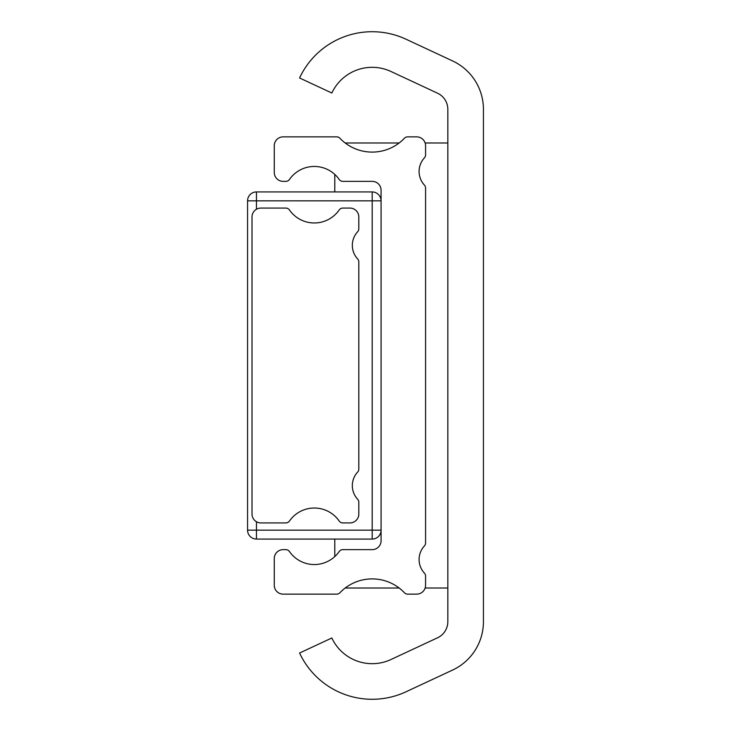 <?xml version="1.0" encoding="UTF-8"?>
<svg xmlns="http://www.w3.org/2000/svg" width="731" height="731" viewBox="0 0 731 731"><rect width="100%" height="100%" fill="white"/><g stroke="black" fill="none" stroke-linecap="round" stroke-linejoin="round"><path stroke-width="1.1" d="M483.438 109.339A53.409 53.409 0 0 0 452.599 60.938L406.034 39.227A80.108 80.108 0 0 0 299.573 77.97L331.837 93.02A44.5 44.5 0 0 1 390.984 71.492L437.558 93.212A17.8 17.8 0 0 1 447.829 109.339L447.829 621.661A17.8 17.8 0 0 1 437.558 637.788L390.984 659.508A44.5 44.5 0 0 1 331.837 637.98L299.573 653.03A80.108 80.108 0 0 0 406.034 691.773L452.599 670.062A53.409 53.409 0 0 0 483.438 621.661L483.438 109.339M424.4 157.887A20.029 20.029 0 0 0 424.4 185.062A4.45 4.45 0 0 1 425.579 188.086L425.579 542.914A4.45 4.45 0 0 1 424.4 545.938A20.029 20.029 0 0 0 424.4 573.113A4.45 4.45 0 0 1 425.579 576.138L425.579 585.239A8.9 8.9 0 0 1 416.679 594.139L407.67 594.139A4.45 4.45 0 0 1 404.444 592.759A44.5 44.5 0 0 0 339.906 592.759A4.45 4.45 0 0 1 336.68 594.139L283.171 594.139A8.9 8.9 0 0 1 274.262 585.239L274.262 558.539A8.9 8.9 0 0 1 283.171 549.639L285.812 549.639A4.45 4.45 0 0 1 289.467 551.549A30.263 30.263 0 0 0 339.175 551.549A4.45 4.45 0 0 1 342.83 549.639L372.18 549.639A8.9 8.9 0 0 0 381.079 540.739L381.079 190.261A8.9 8.9 0 0 0 372.18 181.361L342.83 181.361A4.45 4.45 0 0 1 339.175 179.451A30.263 30.263 0 0 0 289.467 179.451A4.45 4.45 0 0 1 285.812 181.361L283.171 181.361A8.9 8.9 0 0 1 274.262 172.461L274.262 145.761A8.9 8.9 0 0 1 283.171 136.861L336.68 136.861A4.45 4.45 0 0 1 339.906 138.241A44.5 44.5 0 0 0 404.444 138.241A4.45 4.45 0 0 1 407.67 136.861L416.679 136.861A8.9 8.9 0 0 1 425.579 145.761L425.579 154.862A4.45 4.45 0 0 1 424.4 157.887M357.642 472.071A20.029 20.029 0 0 0 357.642 499.255A4.45 4.45 0 0 1 358.82 502.27L358.82 514.03A8.9 8.9 0 0 1 349.921 522.93L342.83 522.93A4.45 4.45 0 0 1 339.175 521.02A30.263 30.263 0 0 0 289.467 521.02A4.45 4.45 0 0 1 285.812 522.93L260.912 522.93A8.9 8.9 0 0 1 252.012 514.03L252.012 216.97A8.9 8.9 0 0 1 260.912 208.07L285.812 208.07A4.45 4.45 0 0 1 289.467 209.98A30.263 30.263 0 0 0 339.175 209.98A4.45 4.45 0 0 1 342.83 208.07L349.921 208.07A8.9 8.9 0 0 1 358.82 216.97L358.82 228.73A4.45 4.45 0 0 1 357.642 231.745A20.029 20.029 0 0 0 357.642 258.929A4.45 4.45 0 0 1 358.82 261.945L358.82 469.055A4.45 4.45 0 0 1 357.642 472.071M447.829 142.984L425.131 142.984M399.172 142.984L345.178 142.984M334.789 556.565L334.789 539.067M334.789 191.933L334.789 174.435M447.829 588.016L425.131 588.016M399.172 588.016L345.178 588.016M256.462 521.742L256.462 530.167L381.079 530.167A8.9 8.9 0 0 1 372.18 539.067L256.462 539.067A8.9 8.9 0 0 1 247.562 530.167L247.562 200.833A8.9 8.9 0 0 1 256.462 191.933L372.18 191.933A8.9 8.9 0 0 1 381.079 200.833L256.462 200.833L256.462 209.258M372.18 539.067L372.18 191.933M256.462 539.067L256.462 530.167L247.562 530.167M247.562 200.833L256.462 200.833L256.462 191.933"/></g></svg>

